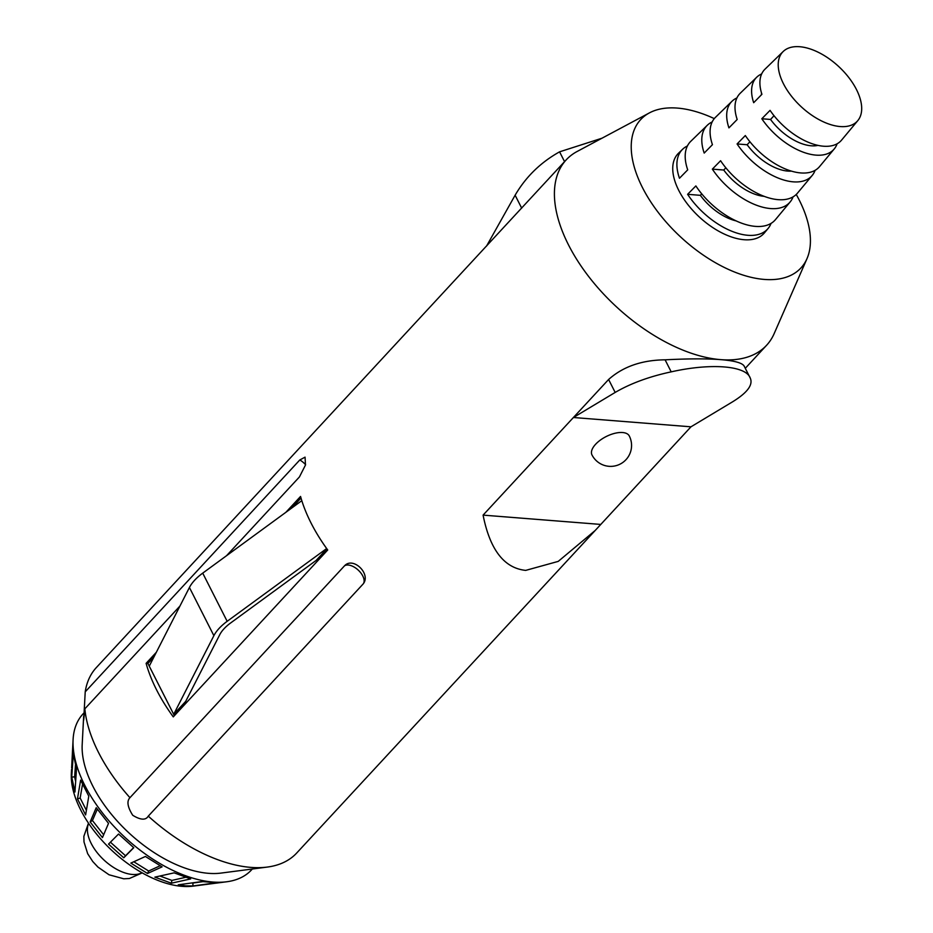 <?xml version="1.0" encoding="UTF-8"?>
<svg xmlns="http://www.w3.org/2000/svg" width="933" height="933" viewBox="0 0 933 933"><rect width="100%" height="100%" fill="white"/><g stroke="black" fill="none" stroke-linecap="round" stroke-linejoin="round"><path stroke-width="1.4" d="M326.667 548.534L227.162 621.308A35.839 17.051 153.1 0 0 213.879 635.676L173.69 714.351L185.714 701.359L219.768 634.673A29.016 13.797 -26.9 0 1 230.533 623.046L316.124 560.441L326.877 548.826M301.802 500.659L202.718 573.13A35.839 17.051 153.1 0 0 189.422 587.487L149.245 666.162L173.69 714.351M791.476 171.124A40.947 22.124 -137.2 0 1 787.825 171.089A40.947 22.124 -137.2 0 1 747.146 144.743L737.082 143.95A54.65 29.529 42.8 0 0 812.2 175.439A54.65 29.529 42.8 0 0 815.104 170.307M812.2 175.439L797.493 193.119A55.863 30.183 42.8 0 1 720.591 160.733L712.345 169.13A56.47 30.509 42.8 0 0 790.146 201.948L775.451 219.628A57.683 31.174 42.8 0 1 695.855 185.924L687.609 194.321A58.289 31.5 42.8 0 0 768.104 228.457A58.289 31.5 42.8 0 0 771.055 223.372M857.812 120.602A50.872 27.489 -137.2 0 1 821.437 120.893A50.872 27.489 -137.2 0 1 783.452 83.748A50.872 27.489 -137.2 0 1 783.172 51.525A50.872 27.489 -137.2 0 1 819.664 52.983A50.872 27.489 -137.2 0 1 856.459 89.521A50.872 27.489 -137.2 0 1 857.812 120.602L841.589 140.102A52.213 28.212 42.8 0 1 770.063 110.362L761.818 118.759A52.819 28.538 42.8 0 0 834.242 148.93A52.819 28.538 42.8 0 0 837.123 143.775M790.146 201.948A56.47 30.509 42.8 0 0 793.073 196.84M834.242 148.93L819.547 166.61A54.044 29.203 42.8 0 1 745.327 135.553L737.082 143.95M768.104 228.457L764.43 232.877A58.604 31.664 -137.2 0 1 722.539 233.215A58.604 31.664 -137.2 0 1 678.769 190.425A58.604 31.664 -137.2 0 1 678.443 153.304L682.571 149.303A58.289 31.5 42.8 0 0 679.469 178.25L687.714 169.853A57.683 31.174 42.8 0 1 690.805 141.291L707.296 125.267A56.47 30.509 42.8 0 0 704.193 153.07L712.439 144.673A55.863 30.183 42.8 0 1 715.529 117.266L732.008 101.242A54.65 29.529 42.8 0 0 728.93 127.879L737.187 119.482A54.044 29.203 42.8 0 1 740.254 93.23L756.733 77.206A52.819 28.538 42.8 0 0 753.677 102.7L761.923 94.303A52.213 28.212 42.8 0 1 764.978 69.194L783.172 51.525M761.655 73.94A52.819 28.538 42.8 0 0 756.733 77.206M736.907 97.942A54.65 29.529 42.8 0 0 732.008 101.242M712.159 121.955A56.47 30.509 42.8 0 0 707.296 125.267M687.411 145.968A58.289 31.5 42.8 0 0 682.571 149.303M796.246 194.461A109.208 59.012 -137.2 0 1 806.975 258.686A109.208 59.012 -137.2 0 1 764.279 279.422A109.208 59.012 -137.2 0 1 653.1 205.365A109.208 59.012 -137.2 0 1 649.426 112.881A109.208 59.012 -137.2 0 1 677.358 108.088A109.208 59.012 -137.2 0 1 714.293 118.619M690.968 426.813L595.219 530.457L558.237 561.386L525.699 570.39C504.158 568.162 489.953 549.747 483.084 515.121L573.41 417.506L690.968 426.813L732.72 401.726C747.403 392.641 753.246 384.769 750.26 378.11C746.167 365.631 710.958 362.879 671.2 371.859C649.321 376.547 630.638 383.405 615.174 392.431L608.608 379.486C622.987 366.634 641.811 360.08 665.101 359.823C688.367 358.622 706.911 358.564 720.731 359.637A136.51 73.765 -137.2 0 1 588.91 276.833A136.51 73.765 -137.2 0 1 566.226 159.835A136.51 73.765 -137.2 0 1 577.165 151.461L649.426 112.881M285.895 512.287L300.554 496.449A136.51 73.765 42.8 0 0 327.716 549.992L173.27 716.882A136.51 73.765 -137.2 0 1 146.108 663.34L156.336 652.284M566.226 159.835L96.332 667.585A136.51 73.765 -137.2 0 0 85.218 691.843L83.69 720.148L84.845 708.812L179.952 606.042M305.569 464.704A13.05 7.056 42.8 0 0 299.796 459.969L85.218 691.843M299.796 459.969L305.056 457.147L305.488 465.007L299.435 476.938L226.544 555.706M363.707 583.055A13.05 7.056 42.8 0 0 357.957 569.853A13.05 7.056 42.8 0 0 344.522 565.818L129.944 797.692A136.51 73.765 -137.2 0 1 84.845 708.812M595.219 530.457L296.706 853.019A136.51 73.765 -137.2 0 1 267.293 867.072A136.51 73.765 -137.2 0 1 250.849 867.387A136.51 73.765 -137.2 0 1 148.277 816.142L362.867 584.268C371.777 574.588 353.362 556.126 344.522 565.818L345.093 565.316M608.608 379.486L573.41 417.506L615.174 392.431M267.293 867.072L220.981 873.09A103.715 56.038 -137.2 0 1 208.491 873.323A103.715 56.038 -137.2 0 1 122.55 826.696A103.715 56.038 -137.2 0 1 82.186 744.639L83.667 716.054M129.944 797.692C126.596 801.144 127.518 807.01 132.719 815.267C140.568 820.107 145.758 820.399 148.277 816.142L148.079 816.363M600.63 524.416L483.084 515.121M806.975 258.686L774.11 333.722A136.51 73.765 -137.2 0 1 766.599 345.268A136.51 73.765 -137.2 0 1 720.731 359.637C734.423 360.744 742.225 362.89 744.149 366.074L750.354 378.297L744.149 366.074M252.295 869.02A114.806 62.033 -137.2 0 1 226.731 881.767A114.806 62.033 -137.2 0 1 212.899 882.035A114.806 62.033 -137.2 0 1 117.78 830.405A114.806 62.033 -137.2 0 1 73.089 739.577A114.806 62.033 -137.2 0 1 83.842 713.08M77.462 798.87L80.635 780.093L88.787 796.164L85.614 814.941L77.462 798.87L80.156 798.042L86.396 810.334M108.52 823.349L102.443 837.601L90.151 821.961L96.227 807.71L108.52 823.349M76.494 768.815L74.955 792.012L71.736 777.096L73.287 753.899L76.494 768.815M73.089 739.577L71.631 768.011M190.659 878.921L171.357 883.201L154.866 877.137L174.168 872.845L190.659 878.921M133.781 847.7L123.762 857.777L108.531 844.097L118.549 834.032L133.781 847.7M162.085 866.85L147.519 873.486L130.842 863.107L145.408 856.471L162.085 866.85M226.731 881.767L193.061 886.14A90.956 49.146 -137.2 0 1 182.11 886.35A90.956 49.146 -137.2 0 1 106.735 845.45A90.956 49.146 -137.2 0 1 71.328 773.48L71.538 769.468M185.632 885.86L178.273 884.811L202.018 881.557L216.713 882.711L192.968 885.965L185.632 885.86M701.733 193.819L700.345 195.324L687.609 194.321M736.16 220.899A40.947 22.124 -137.2 0 1 700.345 195.324M774.017 115.704L770.553 119.447L761.818 118.759M818.008 145.373A40.947 22.124 -137.2 0 1 811.232 145.793A40.947 22.124 -137.2 0 1 770.553 119.447M725.827 167.788L723.751 170.028L712.345 169.13M764.267 196.362A40.947 22.124 -137.2 0 1 723.751 170.028M749.922 141.746L747.146 144.743M761.363 94.863A40.947 22.124 -137.2 0 1 761.55 93.125M82.501 784.408L80.156 798.042M97.289 809.249L92.437 820.515L103.645 834.767M92.437 820.515L90.151 821.961M75.445 765.282L74.64 776.851L75.643 781.516M74.64 776.851L71.736 777.096M191.778 882.956L192.886 883.05L192.968 885.965M192.886 883.05L202.683 881.673M159.916 876.017L171.882 880.414L171.357 883.201M171.882 880.414L185.469 877.347M110.421 842.196L125.535 855.771L123.762 857.777M125.535 855.771L133.641 847.596M133.792 861.765L148.674 871.014L147.519 873.486M148.674 871.014L160.079 865.777M153.968 656.914L147.892 663.48L174.378 715.681M147.892 663.48L146.108 663.34M301.009 498.035L291.831 507.949M601.937 138.224L559.578 151.834L564.558 161.642M521.687 208.152L515.121 195.207L486.49 246.172M515.121 195.207C525.85 176.838 540.673 162.377 559.578 151.834M595.616 444.26A20.923 9.948 -26.9 0 1 622.591 432.527A20.923 9.948 -26.9 0 1 629.297 435.979A20.923 20.923 0 0 1 608.981 466.313A20.923 20.923 0 0 1 591.977 454.919A20.923 9.948 -26.9 0 1 595.616 444.26M141.933 872.728A36.854 19.92 -137.2 0 1 91.201 843.444A36.854 19.92 -137.2 0 1 88.658 823.419M227.162 621.308L202.718 573.13M213.879 635.676L189.422 587.487M665.101 359.823L671.2 371.859M142.236 872.891L129.337 878.524L123.762 878.793L109.021 874.769L97.942 867.072L92.775 861.544L87.679 853.707L84.005 841.974L83.853 836.365L88.472 823.139M766.599 345.268L745.28 368.302"/></g></svg>
